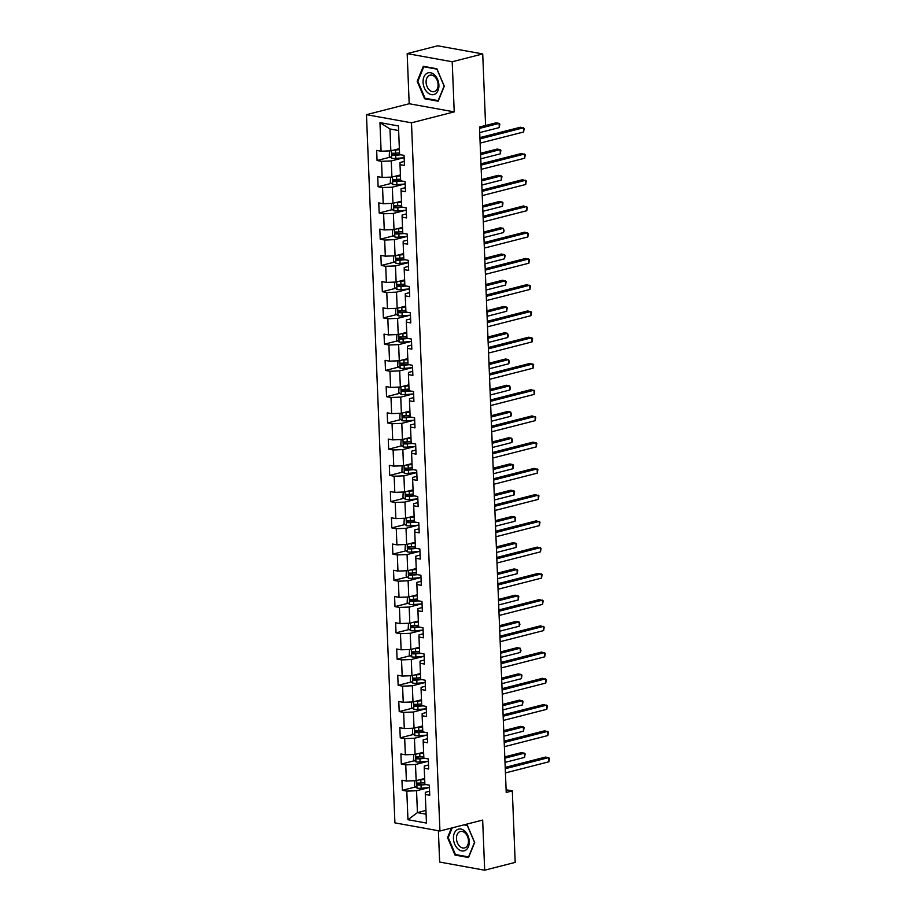 <?xml version="1.0" encoding="UTF-8"?>
<svg xmlns="http://www.w3.org/2000/svg" width="916" height="916" viewBox="0 0 916 916"><rect width="100%" height="100%" fill="white"/><g stroke="black" fill="none" stroke-linecap="round" stroke-linejoin="round"><path stroke-width="1.37" d="M438.386 830.72L439.646 862.059L484.679 870.2L515.193 862.391L512.319 790.897L506.113 789.775M366.469 114.672L394.91 822.866L439.932 831.007L411.49 122.813L366.469 114.672L409.189 103.737L454.221 111.878L452.206 61.75L407.173 53.609L409.189 103.737M407.173 53.609L437.699 45.8L482.721 53.941L452.206 61.75M429.581 791.241L425.322 792.329L425.299 794.458L429.741 795.26L429.341 785.172L424.898 784.371L424.245 768.215L428.688 769.016L428.287 758.929L423.845 758.127L423.192 741.971L427.635 742.773L427.234 732.685L422.791 731.884L422.139 715.728L426.581 716.53L426.18 706.442L421.738 705.641L421.085 689.496L425.528 690.298L425.127 680.199L420.684 679.397L420.032 663.253L424.474 664.054L424.062 653.955L419.631 653.154L418.978 637.009L423.421 637.811L423.009 627.712L418.566 626.91L417.925 610.766L422.368 611.567L421.955 601.48L417.513 600.667L416.872 584.523L421.314 585.324L420.902 575.237L416.459 574.435L415.818 558.279L420.261 559.081L419.849 548.993L415.406 548.192L414.765 532.036L419.207 532.837L418.795 522.75L414.353 521.948L413.711 505.792L418.154 506.605L417.742 496.506L413.299 495.705L412.658 479.56L417.101 480.362L416.688 470.263L412.246 469.461L411.605 453.317L416.036 454.118L415.635 444.02L411.192 443.218L410.54 427.074L414.982 427.875L414.582 417.776L410.139 416.975L409.486 400.83L413.929 401.632L413.528 391.544L409.086 390.731L408.433 374.587L412.876 375.388L412.475 365.301L408.032 364.499L407.38 348.343L411.822 349.145L411.421 339.057L406.979 338.256L406.326 322.1L410.769 322.901L410.368 312.814L405.925 312.012L405.273 295.857L409.715 296.67L409.315 286.571L404.872 285.769L404.219 269.625L408.662 270.426L408.261 260.327L403.819 259.526L403.166 243.381L407.609 244.183L407.208 234.084L402.765 233.282L402.113 217.138L406.555 217.939L406.154 207.84L401.712 207.039L401.059 190.894L405.502 191.696L405.101 181.608L400.658 180.796L400.006 164.651L404.448 165.453L404.048 155.365L399.605 154.564L398.449 125.961L379.957 122.618L389.976 128.973L390.857 150.842L399.365 148.667M425.299 794.458L426.455 823.06L407.952 819.717L406.807 791.115L402.364 790.313L415.624 786.924M379.957 122.618L381.102 151.22L376.659 150.419L377.071 160.506L381.503 161.308L382.155 177.452L377.713 176.651L378.125 186.749L382.556 187.551L383.209 203.696L378.766 202.894L379.178 212.993L383.621 213.794L384.262 229.939L379.819 229.137L380.232 239.236L384.674 240.038L385.315 256.182L380.873 255.381L381.285 265.468L385.728 266.281L386.369 282.426L381.926 281.624L382.338 291.712L386.781 292.513L387.422 308.669L382.98 307.868L383.392 317.955L387.834 318.757L388.476 334.913L384.033 334.111L384.445 344.198L388.888 345L389.529 361.156L385.098 360.343L385.499 370.442L389.941 371.243L390.594 387.388L386.151 386.586L386.552 396.685L390.995 397.487L391.647 413.631L387.205 412.83L387.605 422.929L392.048 423.73L392.701 439.875L388.258 439.073L388.659 449.172L393.101 449.974L393.754 466.118L389.311 465.317L389.712 475.404L394.155 476.217L394.807 492.361L390.365 491.56L390.766 501.647L395.208 502.449L395.861 518.605L391.418 517.803L391.819 527.891L396.262 528.692L396.914 544.848L392.472 544.047L392.872 554.134L397.315 554.936L397.968 571.092L393.525 570.279L393.926 580.378L398.368 581.179L399.021 597.324L394.578 596.522L394.979 606.621L399.422 607.423L400.074 623.567L395.632 622.765L396.033 632.864L400.475 633.666L401.128 649.81L396.685 649.009L397.086 659.108L401.529 659.909L402.181 676.054L397.739 675.252L398.151 685.34L402.582 686.153L403.235 702.297L398.792 701.496L399.204 711.583L403.647 712.385L404.288 728.541L399.845 727.739L400.258 737.827L404.7 738.628L405.341 754.784L400.899 753.982L401.311 764.07L405.754 764.871L406.395 781.027L401.952 780.214L402.364 790.313M482.721 53.941L485.595 125.435L479.492 126.992L506.216 792.466L512.319 790.897M424.245 768.215L424.257 766.085L428.528 764.997M424.658 778.474L416.15 780.65L415.498 764.505L427.887 761.333M406.395 781.027L416.15 780.65M405.754 764.871L415.498 764.505M423.192 741.971L423.203 739.842L427.474 738.754M423.604 752.231L415.097 754.406L414.444 738.262L426.833 735.09M405.341 754.784L415.097 754.406M404.7 738.628L414.444 738.262M422.139 715.728L422.15 713.598L426.421 712.511M422.551 725.987L414.043 728.174L413.391 712.018L425.78 708.847M404.288 728.541L414.043 728.174M403.647 712.385L413.391 712.018M421.085 689.496L421.097 687.366L425.368 686.267M421.497 699.744L412.99 701.931L412.337 685.775L424.726 682.615M403.235 702.297L412.99 701.931M402.582 686.153L412.337 685.775M420.032 663.253L420.043 661.123L424.314 660.024M420.444 673.512L411.937 675.687L411.284 659.531L423.673 656.371M402.181 676.054L411.937 675.687M401.529 659.909L411.284 659.531M418.978 637.009L418.99 634.88L423.261 633.78M419.391 647.268L410.883 649.444L410.231 633.3L422.608 630.128M401.128 649.81L410.883 649.444M400.475 633.666L410.231 633.3M417.925 610.766L417.936 608.636L422.207 607.548M418.337 621.025L409.83 623.201L409.177 607.056L421.555 603.884M400.074 623.567L409.83 623.201M399.422 607.423L409.177 607.056M416.872 584.523L416.883 582.393L421.154 581.305M417.284 594.782L408.765 596.957L408.124 580.813L420.501 577.641M399.021 597.324L408.765 596.957M398.368 581.179L408.124 580.813M415.818 558.279L415.83 556.149L420.1 555.062M416.23 568.538L407.712 570.714L407.07 554.569L419.448 551.398M397.968 571.092L407.712 570.714M397.315 554.936L407.07 554.569M414.765 532.036L414.776 529.906L419.047 528.818M415.177 542.295L406.658 544.47L406.017 528.326L418.394 525.154M396.914 544.848L406.658 544.47M396.262 528.692L406.017 528.326M413.711 505.792L413.723 503.663L417.982 502.575M414.124 516.052L405.605 518.238L404.964 502.082L417.341 498.911M395.861 518.605L405.605 518.238M395.208 502.449L404.964 502.082M412.658 479.56L412.669 477.431L416.929 476.331M413.07 489.808L404.551 491.995L403.91 475.839L416.288 472.679M394.807 492.361L404.551 491.995M394.155 476.217L403.91 475.839M411.605 453.317L411.616 451.187L415.875 450.088M412.017 463.576L403.498 465.752L402.857 449.596L415.234 446.435M393.754 466.118L403.498 465.752M393.101 449.974L402.857 449.596M410.54 427.074L410.563 424.944L414.822 423.856M410.952 437.333L402.445 439.508L401.803 423.364L414.181 420.192M392.701 439.875L402.445 439.508M392.048 423.73L401.803 423.364M409.486 400.83L409.509 398.7L413.769 397.613M409.899 411.089L401.391 413.265L400.739 397.12L413.127 393.949M391.647 413.631L401.391 413.265M390.995 397.487L400.739 397.12M408.433 374.587L408.456 372.457L412.715 371.369M408.845 384.846L400.338 387.021L399.685 370.877L412.074 367.705M390.594 387.388L400.338 387.021M389.941 371.243L399.685 370.877M407.38 348.343L407.402 346.214L411.662 345.126M407.792 358.603L399.284 360.778L398.632 344.634L411.021 341.462M389.529 361.156L399.284 360.778M388.888 345L398.632 344.634M406.326 322.1L406.349 319.97L410.608 318.882M406.738 332.359L398.231 334.535L397.578 318.39L409.967 315.219M388.476 334.913L398.231 334.535M387.834 318.757L397.578 318.39M405.273 295.857L405.296 293.727L409.555 292.639M405.685 306.116L397.178 308.303L396.525 292.147L408.914 288.975M387.422 308.669L397.178 308.303M386.781 292.513L396.525 292.147M404.219 269.625L404.231 267.495L408.502 266.396M404.632 279.872L396.124 282.059L395.472 265.903L407.86 262.743M386.369 282.426L396.124 282.059M385.728 266.281L395.472 265.903M403.166 243.381L403.177 241.251L407.448 240.152M403.578 253.64L395.071 255.816L394.418 239.66L406.807 236.5M385.315 256.182L395.071 255.816M384.674 240.038L394.418 239.66M402.113 217.138L402.124 215.008L406.395 213.92M402.525 227.397L394.017 229.572L393.365 213.428L405.754 210.256M384.262 229.939L394.017 229.572M383.621 213.794L393.365 213.428M401.059 190.894L401.071 188.765L405.341 187.677M401.471 201.154L392.964 203.329L392.311 187.185L404.7 184.013M383.209 203.696L392.964 203.329M382.556 187.551L392.311 187.185M400.006 164.651L400.017 162.521L404.288 161.434M400.418 174.91L391.911 177.086L391.258 160.941L403.647 157.77M382.155 177.452L391.911 177.086M381.503 161.308L391.258 160.941M381.102 151.22L390.857 150.842M484.679 870.2L482.663 820.072L439.932 831.007M454.221 111.878L411.49 122.813M398.632 130.541L389.976 128.973M425.94 810.431L417.433 812.618L426.089 814.175M428.94 787.577L416.551 790.748L417.433 812.618L407.952 819.717M406.807 791.115L416.551 790.748M377.071 160.506L390.33 157.117M378.125 186.749L391.384 183.349M379.178 212.993L392.437 209.592M380.232 239.236L393.491 235.836M381.285 265.468L394.544 262.079M382.338 291.712L395.598 288.322M383.392 317.955L396.651 314.566M384.445 344.198L397.704 340.809M385.499 370.442L398.758 367.053M386.552 396.685L399.811 393.285M387.605 422.929L400.865 419.528M388.659 449.172L401.918 445.771M389.712 475.404L402.971 472.015M390.766 501.647L404.036 498.258M391.819 527.891L405.09 524.502M392.872 554.134L406.143 550.745M393.926 580.378L407.196 576.988M394.979 606.621L408.25 603.22M396.033 632.864L409.303 629.464M397.086 659.108L410.357 655.707M398.151 685.34L411.41 681.951M399.204 711.583L412.463 708.194M400.258 737.827L413.517 734.437M401.311 764.07L414.57 760.681M417.181 81.295L424.612 98.756L438.169 101.207L444.294 86.207L436.863 68.746L423.306 66.296L417.181 81.295L417.925 81.112M451.451 828.053L447.558 837.602L454.989 855.063L468.545 857.513L474.671 842.514L467.24 825.053L464.881 824.618M425.997 98.401L424.612 98.756M456.374 854.708L454.989 855.063M448.302 837.419L447.558 837.602M479.973 138.911L523.448 127.782L523.62 131.984L480.133 143.114M479.915 137.595L520.403 127.232L524.17 128.469L523.62 131.984M389.529 150.9L389.243 156.189L391.75 158.319A4.569 0.996 -2.3 0 0 395.849 158.422L404.093 157.735A13.202 2.874 -2.3 0 0 404.139 157.724M393.846 150.075A4.569 0.996 -2.3 0 0 395.506 150.006L399.399 149.686M396.353 149.434L399.387 149.182M479.709 132.591L499.277 127.587L499.106 123.385L496.06 122.836L479.492 127.072M399.536 152.88L395.632 153.201A4.569 0.996 177.7 0 1 392.598 153.224L392.689 155.251A4.569 0.996 -2.3 0 0 395.712 155.228L400.899 154.793M399.594 154.403L394.441 154.793L393.365 153.739M499.277 127.587L499.827 124.072L499.106 123.385L479.549 128.389M427.406 92.447A11.21 7.66 -104.4 0 0 438.054 90.398A11.21 7.66 -104.4 0 0 434.562 74.929A11.21 7.66 -104.4 0 0 423.913 76.978A11.21 7.66 -104.4 0 0 427.406 92.447M429.386 90.031A8.484 5.794 -104.4 0 0 434.195 91.623A8.484 5.794 -104.4 0 0 438.088 85.394A8.484 5.794 -104.4 0 0 434.802 76.772A8.484 5.794 -104.4 0 0 429.993 75.181A8.484 5.794 -104.4 0 0 426.1 81.421A8.484 5.794 -104.4 0 0 429.386 90.031M423.776 66.776L436.921 69.147L444.123 86.058L438.18 100.6L425.047 98.23L417.845 81.318L423.776 66.776L424.68 66.547M469.267 841.426A11.21 7.66 -104.4 0 0 460.92 829.06A11.21 7.66 -104.4 0 0 453.443 838.564A11.21 7.66 -104.4 0 0 461.801 850.93A11.21 7.66 -104.4 0 0 469.267 841.426M468.465 840.796A8.484 5.794 -104.4 0 0 460.37 831.488A8.484 5.794 -104.4 0 0 456.477 838.632A8.484 5.794 -104.4 0 0 464.572 847.93A8.484 5.794 -104.4 0 0 468.465 840.796M463.977 824.858L467.297 825.453L474.499 842.365L468.557 856.907L455.424 854.536L448.222 837.625L452.206 827.869M481.026 165.143L524.502 154.025L524.673 158.228L481.186 169.357M480.969 163.838L521.456 153.476L525.223 154.712L524.673 158.228M482.079 191.387L525.555 180.269L525.727 184.471L482.24 195.6M482.022 190.081L522.509 179.719L526.276 180.956L525.727 184.471M390.582 177.143L390.296 182.433L392.804 184.563A4.569 0.996 -2.3 0 0 396.903 184.666L405.147 183.979A13.202 2.874 -2.3 0 0 405.193 183.967M394.899 176.319A4.569 0.996 -2.3 0 0 396.559 176.25L400.464 175.929M397.407 175.677L400.441 175.425M480.774 158.834L500.331 153.831L500.159 149.629L497.113 149.079L480.545 153.316M400.59 179.124L396.685 179.444A4.569 0.996 177.7 0 1 393.662 179.467L393.743 181.494A4.569 0.996 -2.3 0 0 396.765 181.46L401.952 181.036M400.647 180.647L395.494 181.036L394.418 179.983M500.331 153.831L500.88 150.316L500.159 149.629L480.602 154.632M391.636 203.375L391.35 208.676L393.857 210.806A4.569 0.996 -2.3 0 0 397.956 210.898L406.2 210.222A13.202 2.874 -2.3 0 0 406.246 210.211M395.952 202.562A4.569 0.996 -2.3 0 0 397.613 202.493L401.517 202.173M398.46 201.921L401.494 201.669M481.827 185.078L501.384 180.074L501.212 175.872L498.178 175.322L481.598 179.559M401.643 205.367L397.739 205.688A4.569 0.996 177.7 0 1 394.716 205.711L394.796 207.726A4.569 0.996 -2.3 0 0 397.819 207.703L403.006 207.279M401.7 206.89L396.548 207.279L395.472 206.226M501.384 180.074L501.945 176.559L501.212 175.872L481.656 180.876M483.133 217.63L526.608 206.512L526.78 210.714L483.305 221.844M483.075 216.313L523.563 205.963L527.33 207.199L526.78 210.714M484.186 243.874L527.662 232.744L527.834 236.958L484.358 248.076M484.129 242.557L524.616 232.195L528.383 233.443L527.834 236.958M485.24 270.117L528.715 258.988L528.887 263.201L485.411 274.319M485.182 268.8L525.67 258.438L529.437 259.686L528.887 263.201M392.689 229.618L392.414 234.92L394.91 237.038A4.569 0.996 -2.3 0 0 399.01 237.141L407.254 236.454A13.202 2.874 -2.3 0 0 407.299 236.454L407.162 234.084M397.006 228.805A4.569 0.996 -2.3 0 0 398.666 228.737L402.571 228.405M399.513 228.164L402.548 227.912M482.881 211.321L502.437 206.318L502.266 202.104L499.231 201.554L482.652 205.802M402.697 231.611L398.792 231.931A4.569 0.996 177.7 0 1 395.769 231.954L395.849 233.969A4.569 0.996 -2.3 0 0 398.884 233.946L404.059 233.523M402.754 233.122L397.601 233.523L396.525 232.469M502.437 206.318L502.999 202.802L502.266 202.104L482.709 207.119M393.743 255.862L393.468 261.163L395.964 263.281A4.569 0.996 -2.3 0 0 400.063 263.384L408.307 262.697A13.202 2.874 -2.3 0 0 408.353 262.697M398.059 255.049A4.569 0.996 -2.3 0 0 399.72 254.98L403.624 254.648M400.567 254.408L403.601 254.156M483.934 237.565L503.491 232.561L503.319 228.347L500.285 227.798L483.705 232.046M403.75 257.843L399.857 258.175A4.569 0.996 177.7 0 1 396.823 258.197L396.903 260.213A4.569 0.996 -2.3 0 0 399.937 260.19L405.112 259.755M403.807 259.365L398.655 259.766L397.578 258.713M503.491 232.561L504.121 230.729L503.319 228.347L483.762 233.351M394.796 282.105L394.521 287.406L397.017 289.525A4.569 0.996 -2.3 0 0 401.116 289.628L409.36 288.941A13.202 2.874 -2.3 0 0 409.406 288.941M399.124 281.292A4.569 0.996 -2.3 0 0 400.773 281.223L404.677 280.891M401.62 280.651L404.654 280.399M484.988 263.808L504.544 258.793L504.373 254.591L501.338 254.041L484.759 258.278M404.803 284.086L400.91 284.418A4.569 0.996 177.7 0 1 397.876 284.441L397.956 286.456A4.569 0.996 -2.3 0 0 400.99 286.433L406.166 285.998M404.861 285.609L399.708 286.01L398.643 284.956M504.544 258.793L505.105 255.278L504.373 254.591L484.816 259.594M486.293 296.36L529.769 285.231L529.94 289.433L486.465 300.562M486.236 295.044L526.723 284.681L530.49 285.929L529.94 289.433M395.849 308.349L395.575 313.65L398.071 315.768A4.569 0.996 -2.3 0 0 402.17 315.871L410.414 315.184A13.202 2.874 -2.3 0 0 410.46 315.184M400.178 307.536A4.569 0.996 -2.3 0 0 401.826 307.455L405.731 307.135M402.674 306.894L405.708 306.642M486.041 290.04L505.598 285.036L505.426 280.834L502.392 280.285L485.812 284.521M405.857 310.329L401.964 310.661A4.569 0.996 177.7 0 1 398.929 310.684L399.01 312.7A4.569 0.996 -2.3 0 0 402.044 312.677L407.219 312.241M405.914 311.852L400.761 312.253L399.697 311.188M505.598 285.036L506.159 281.521L505.426 280.834L485.869 285.838M487.346 322.604L530.822 311.474L530.994 315.676L487.518 326.806M487.289 321.287L527.776 310.925L531.543 312.161L530.994 315.676M396.903 334.592L396.628 339.893L399.124 342.012A4.569 0.996 -2.3 0 0 403.223 342.115L411.467 341.428A13.202 2.874 -2.3 0 0 411.513 341.428M401.231 333.767A4.569 0.996 -2.3 0 0 402.88 333.699L406.784 333.378M403.727 333.138L406.761 332.874M487.094 316.283L506.651 311.28L506.479 307.078L503.445 306.528L486.865 310.764M406.91 336.573L403.017 336.893A4.569 0.996 177.7 0 1 399.983 336.916L400.063 338.943A4.569 0.996 -2.3 0 0 403.097 338.92L408.273 338.485M406.967 338.096L401.815 338.496L400.75 337.431M506.651 311.28L507.212 307.765L506.479 307.078L486.923 312.081M488.4 348.847L531.875 337.718L532.047 341.92L488.572 353.049M488.343 347.53L528.841 337.168L532.608 338.405L532.047 341.92M397.956 360.835L397.681 366.125L400.178 368.255A4.569 0.996 -2.3 0 0 404.277 368.358L412.532 367.671A13.202 2.874 -2.3 0 0 412.566 367.66L412.429 365.289M402.284 360.011A4.569 0.996 -2.3 0 0 403.933 359.942L407.838 359.622M404.78 359.37L407.815 359.118M488.148 342.527L507.704 337.523L507.544 333.321L504.498 332.771L487.93 337.008M407.964 362.816L404.07 363.137A4.569 0.996 177.7 0 1 401.036 363.16L401.116 365.186A4.569 0.996 -2.3 0 0 404.151 365.163L409.326 364.728M408.021 364.339L402.868 364.728L401.803 363.675M507.704 337.523L508.334 335.691L507.544 333.321L487.976 338.325M489.453 375.079L532.929 363.961L533.101 368.163L489.625 379.293M489.396 373.774L529.895 363.412L533.662 364.648L533.101 368.163M399.01 387.079L398.735 392.369L401.231 394.498A4.569 0.996 -2.3 0 0 405.33 394.601L413.585 393.914A13.202 2.874 -2.3 0 0 413.62 393.903M403.338 386.254A4.569 0.996 -2.3 0 0 404.998 386.186L408.891 385.865M405.834 385.613L408.868 385.361M489.201 368.77L508.758 363.767L508.598 359.564L505.552 359.015L488.984 363.251M409.017 389.06L405.124 389.38A4.569 0.996 177.7 0 1 402.09 389.403L402.17 391.43A4.569 0.996 -2.3 0 0 405.204 391.395L410.379 390.972M409.074 390.582L403.922 390.972L402.857 389.918M508.758 363.767L509.388 361.935L508.598 359.564L489.03 364.568M490.507 401.322L533.982 390.205L534.154 394.407L490.678 405.536M490.461 400.017L530.948 389.655L534.715 390.892L534.154 394.407M400.063 413.311L399.788 418.612L402.284 420.73A4.569 0.996 -2.3 0 0 406.383 420.833L414.639 420.146A13.202 2.874 -2.3 0 0 414.673 420.146L414.536 417.776M404.391 412.498A4.569 0.996 -2.3 0 0 406.051 412.429L409.944 412.108M406.899 411.856L409.921 411.605M490.255 395.014L509.811 390.01L509.651 385.808L506.605 385.258L490.037 389.495M410.07 415.303L406.177 415.624A4.569 0.996 177.7 0 1 403.143 415.646L403.223 417.662A4.569 0.996 -2.3 0 0 406.257 417.639L411.433 417.215M410.139 416.826L404.975 417.215L403.91 416.162M509.811 390.01L510.441 388.178L509.651 385.808L490.083 390.811M491.56 427.566L535.036 416.448L535.207 420.65L491.732 431.768M491.514 426.249L532.001 415.898L535.768 417.135L535.207 420.65M401.116 439.554L400.842 444.855L403.338 446.974A4.569 0.996 -2.3 0 0 407.437 447.077L415.692 446.39A13.202 2.874 -2.3 0 0 415.727 446.39M405.445 438.741A4.569 0.996 -2.3 0 0 407.105 438.672L410.998 438.34M407.952 438.1L410.975 437.848M491.308 421.257L510.865 416.253L510.704 412.04L507.659 411.49L491.09 415.738M411.124 441.546L407.231 441.867A4.569 0.996 177.7 0 1 404.196 441.89L404.277 443.905A4.569 0.996 -2.3 0 0 407.311 443.882L412.486 443.459M411.192 443.058L406.04 443.459L404.964 442.405M510.865 416.253L511.494 414.421L510.704 412.04L491.136 417.055M492.613 453.809L536.089 442.68L536.261 446.894L492.785 458.011M492.568 452.493L533.055 442.13L536.822 443.378L536.261 446.894M402.17 465.797L401.895 471.099L404.403 473.217A4.569 0.996 -2.3 0 0 408.49 473.32L416.746 472.633A13.202 2.874 -2.3 0 0 416.78 472.633M406.498 464.985A4.569 0.996 -2.3 0 0 408.158 464.916L412.051 464.584M409.005 464.343L412.028 464.091M492.361 447.5L511.918 442.497L511.758 438.283L508.712 437.733L492.144 441.981M412.177 467.778L408.284 468.11A4.569 0.996 177.7 0 1 405.25 468.133L405.33 470.148A4.569 0.996 -2.3 0 0 408.364 470.126L413.54 469.69M412.246 469.301L407.093 469.702L406.017 468.649M511.918 442.497L512.548 440.665L511.758 438.283L492.19 443.287M493.667 480.053L537.142 468.923L537.314 473.137L493.839 484.255M493.621 478.736L534.108 468.374L537.875 469.622L537.314 473.137M403.223 492.041L402.948 497.342L405.456 499.46A4.569 0.996 -2.3 0 0 409.544 499.564L417.799 498.877A13.202 2.874 -2.3 0 0 417.833 498.877L417.696 496.495M407.551 491.228A4.569 0.996 -2.3 0 0 409.212 491.159L413.105 490.827M410.059 490.587L413.082 490.335M493.415 473.744L512.983 468.729L512.811 464.526L509.765 463.977L493.197 468.213M413.231 494.022L409.338 494.354A4.569 0.996 177.7 0 1 406.303 494.377L406.383 496.392A4.569 0.996 -2.3 0 0 409.418 496.369L414.593 495.934M413.299 495.545L408.147 495.945L407.07 494.88M512.983 468.729L513.533 465.214L512.811 464.526L493.243 469.53M494.72 506.296L538.207 495.167L538.368 499.369L494.892 510.498M494.674 504.979L535.162 494.617L538.929 495.854L538.368 499.369M404.277 518.284L404.002 523.586L406.509 525.704A4.569 0.996 -2.3 0 0 410.597 525.807L418.852 525.12A13.202 2.874 -2.3 0 0 418.898 525.12M408.605 517.471A4.569 0.996 -2.3 0 0 410.265 517.391L414.158 517.071M411.112 516.83L414.135 516.578M494.468 499.976L514.036 494.972L513.865 490.77L510.819 490.22L494.251 494.457M414.284 520.265L410.391 520.597A4.569 0.996 177.7 0 1 407.357 520.62L407.437 522.635A4.569 0.996 -2.3 0 0 410.471 522.612L415.646 522.177M414.353 521.788L409.2 522.189L408.124 521.124M514.036 494.972L514.586 491.457L513.865 490.77L494.296 495.774M495.774 532.54L539.261 521.41L539.421 525.612L495.945 536.742M495.728 531.223L536.215 520.861L539.982 522.097L539.421 525.612M405.33 544.528L405.055 549.829L407.563 551.947A4.569 0.996 -2.3 0 0 411.65 552.05L419.906 551.363A13.202 2.874 -2.3 0 0 419.952 551.363L419.814 548.982M409.658 543.703A4.569 0.996 -2.3 0 0 411.318 543.635L415.211 543.314M412.166 543.062L415.188 542.81M495.522 526.219L515.09 521.215L514.918 517.013L511.872 516.464L495.304 520.7M415.337 546.509L411.444 546.829A4.569 0.996 177.7 0 1 408.41 546.852L408.49 548.879A4.569 0.996 -2.3 0 0 411.524 548.856L416.7 548.421M415.406 548.031L410.254 548.432L409.177 547.367M515.09 521.215L515.639 517.7L514.918 517.013L495.35 522.017M496.827 558.783L540.314 547.654L540.474 551.856L496.999 562.985M496.781 557.466L537.268 547.104L541.035 548.341L540.474 551.856M406.383 570.771L406.109 576.061L408.616 578.191A4.569 0.996 -2.3 0 0 412.704 578.294L420.959 577.607A13.202 2.874 -2.3 0 0 421.005 577.595M410.712 569.947A4.569 0.996 -2.3 0 0 412.372 569.878L416.265 569.557M413.219 569.305L416.253 569.054M496.575 552.462L516.143 547.459L515.971 543.257L512.926 542.707L496.358 546.944M416.402 572.752L412.498 573.072A4.569 0.996 177.7 0 1 409.463 573.095L409.544 575.122A4.569 0.996 -2.3 0 0 412.578 575.099L417.753 574.664M416.459 574.275L411.307 574.664L410.231 573.611M516.143 547.459L516.693 543.944L515.971 543.257L496.415 548.26M497.88 585.015L541.367 573.897L541.528 578.099L498.052 589.228M497.835 583.71L538.322 573.347L542.089 574.584L541.528 578.099M407.437 597.014L407.162 602.304L409.67 604.434A4.569 0.996 -2.3 0 0 413.757 604.537L422.013 603.85A13.202 2.874 -2.3 0 0 422.058 603.839M411.765 596.19A4.569 0.996 -2.3 0 0 413.425 596.121L417.318 595.801M414.272 595.549L417.307 595.297M497.628 578.706L517.197 573.702L517.025 569.5L513.979 568.951L497.411 573.187M417.456 598.995L413.551 599.316A4.569 0.996 177.7 0 1 410.517 599.339L410.597 601.365A4.569 0.996 -2.3 0 0 413.631 601.331L418.807 600.907M417.513 600.518L412.36 600.907L411.284 599.854M517.197 573.702L517.746 570.187L517.025 569.5L497.468 574.504M498.945 611.258L542.421 600.14L542.581 604.342L499.106 615.472M498.888 609.942L539.375 599.591L543.142 600.827L542.581 604.342M408.49 623.246L408.215 628.548L410.723 630.666A4.569 0.996 -2.3 0 0 414.822 630.769L423.066 630.082A13.202 2.874 -2.3 0 0 423.112 630.082M412.818 622.433A4.569 0.996 -2.3 0 0 414.479 622.365L418.372 622.044M415.326 621.792L418.36 621.54M498.682 604.949L518.25 599.946L518.078 595.743L515.032 595.194L498.464 599.43M418.509 625.239L414.605 625.559A4.569 0.996 177.7 0 1 411.57 625.582L411.65 627.597A4.569 0.996 -2.3 0 0 414.685 627.575L419.86 627.151M418.566 626.762L413.414 627.151L412.337 626.097M518.25 599.946L518.8 596.43L518.078 595.743L498.522 600.747M499.999 637.502L543.474 626.384L543.646 630.586L500.159 641.704M499.941 636.185L540.429 625.834L544.196 627.071L543.646 630.586M409.555 649.49L409.269 654.791L411.776 656.909A4.569 0.996 -2.3 0 0 415.875 657.012L424.119 656.325A13.202 2.874 -2.3 0 0 424.165 656.325M413.872 648.677A4.569 0.996 -2.3 0 0 415.532 648.608L419.425 648.276M416.379 648.036L419.413 647.784M499.735 631.193L519.303 626.189L519.132 621.975L516.086 621.426L499.518 625.674M419.562 651.482L415.658 651.803A4.569 0.996 177.7 0 1 412.624 651.826L412.715 653.841A4.569 0.996 -2.3 0 0 415.738 653.818L420.913 653.394M419.62 652.993L414.467 653.394L413.391 652.341M519.303 626.189L519.922 624.357L519.132 621.975L499.575 626.991M501.052 663.745L544.528 652.616L544.699 656.829L501.212 667.947M500.995 662.428L541.482 652.066L545.249 653.314L544.699 656.829M410.608 675.733L410.322 681.035L412.83 683.153A4.569 0.996 -2.3 0 0 416.929 683.256L425.173 682.569A13.202 2.874 -2.3 0 0 425.219 682.569L425.081 680.187M414.925 674.92A4.569 0.996 -2.3 0 0 416.585 674.852L420.478 674.519M417.433 674.279L420.467 674.027M500.789 657.436L520.357 652.432L520.185 648.219L517.139 647.669L500.571 651.917M420.616 677.714L416.711 678.046A4.569 0.996 177.7 0 1 413.677 678.069L413.769 680.084A4.569 0.996 -2.3 0 0 416.791 680.061L421.978 679.626M420.673 679.237L415.52 679.638L414.444 678.584M520.357 652.432L520.975 650.6L520.185 648.219L500.628 653.222M502.105 689.988L545.581 678.859L545.753 683.073L502.266 694.191M502.048 688.672L542.535 678.309L546.302 679.558L545.753 683.073M411.662 701.977L411.376 707.278L413.883 709.396A4.569 0.996 -2.3 0 0 417.982 709.499L426.226 708.812A13.202 2.874 -2.3 0 0 426.272 708.812M415.978 701.164A4.569 0.996 -2.3 0 0 417.639 701.095L421.543 700.763M418.486 700.522L421.52 700.271M501.853 683.68L521.41 678.664L521.238 674.462L518.193 673.913L501.625 678.149M421.669 703.957L417.765 704.29A4.569 0.996 177.7 0 1 414.742 704.312L414.822 706.328A4.569 0.996 -2.3 0 0 417.845 706.305L423.032 705.87M421.726 705.48L416.574 705.881L415.498 704.816M521.41 678.664L521.96 675.149L521.238 674.462L501.682 679.466M503.159 716.232L546.634 705.102L546.806 709.305L503.319 720.434M503.102 714.915L543.589 704.553L547.356 705.789L546.806 709.305M412.715 728.22L412.44 733.521L414.937 735.64A4.569 0.996 -2.3 0 0 419.036 735.743L427.28 735.056A13.202 2.874 -2.3 0 0 427.325 735.056M417.032 727.407A4.569 0.996 -2.3 0 0 418.692 727.327L422.597 727.006M419.539 726.766L422.574 726.514M502.907 709.911L522.464 704.908L522.292 700.706L519.258 700.156L502.678 704.393M422.723 730.201L418.818 730.533A4.569 0.996 177.7 0 1 415.795 730.556L415.875 732.571A4.569 0.996 -2.3 0 0 418.91 732.548L424.085 732.113M422.78 731.724L417.627 732.124L416.551 731.06M522.464 704.908L523.025 701.393L522.292 700.706L502.735 705.709M504.212 742.475L547.688 731.346L547.86 735.548L504.384 746.677M504.155 741.159L544.642 730.796L548.409 732.033L547.86 735.548M413.769 754.463L413.494 759.765L415.99 761.883A4.569 0.996 -2.3 0 0 420.089 761.986L428.333 761.299A13.202 2.874 -2.3 0 0 428.379 761.299M418.085 753.639A4.569 0.996 -2.3 0 0 419.746 753.57L423.65 753.25M420.593 752.998L423.627 752.746M503.96 736.155L523.517 731.151L523.345 726.949L520.311 726.399L503.731 730.636M423.776 756.444L419.871 756.765A4.569 0.996 177.7 0 1 416.849 756.788L416.929 758.814A4.569 0.996 -2.3 0 0 419.963 758.792L425.139 758.356M423.833 757.967L418.681 758.368L417.604 757.303M523.517 731.151L524.078 727.636L523.345 726.949L503.789 731.953M505.266 768.719L548.741 757.589L548.913 761.791L505.437 772.921M505.208 767.402L545.696 757.04L549.463 758.276L548.913 761.791M414.822 780.707L414.547 785.997L417.043 788.126A4.569 0.996 -2.3 0 0 421.142 788.229L429.386 787.542A13.202 2.874 -2.3 0 0 429.432 787.531M419.15 779.882A4.569 0.996 -2.3 0 0 420.799 779.814L424.703 779.493M421.646 779.241L424.68 778.989M505.014 762.398L524.57 757.395L524.399 753.192L521.364 752.643L504.785 756.879M424.829 782.688L420.936 783.008A4.569 0.996 177.7 0 1 417.902 783.031L417.982 785.058A4.569 0.996 -2.3 0 0 421.017 785.035L426.192 784.6M424.887 784.211L419.734 784.6L418.658 783.546M524.57 757.395L525.131 753.879L524.399 753.192L504.842 758.196M391.384 150.705L391.682 158.262M404.002 155.354L404.093 157.735M395.712 155.228L395.849 158.422M395.506 150.006L395.632 153.201M394.441 154.793L392.689 155.251M392.437 176.948L392.735 184.505M405.055 181.597L405.147 183.979M396.765 181.46L396.903 184.666M396.559 176.25L396.685 179.444M395.494 181.036L393.743 181.494M393.491 203.192L393.8 210.749M406.109 207.84L406.2 210.222M397.819 207.703L397.956 210.898M397.613 202.493L397.739 205.688M396.548 207.279L394.796 207.726M394.544 229.435L394.853 236.992M398.884 233.946L399.01 237.141M398.666 228.737L398.792 231.931M397.601 233.523L395.849 233.969M395.598 255.679L395.907 263.236M408.215 260.316L408.307 262.697M399.937 260.19L400.063 263.384M399.72 254.98L399.857 258.175M398.655 259.766L396.903 260.213M396.651 281.922L396.96 289.479M409.269 286.559L409.36 288.941M400.99 286.433L401.116 289.628M400.773 281.223L400.91 284.418M399.708 286.01L397.956 286.456M397.704 308.165L398.013 315.711M410.322 312.803L410.414 315.184M402.044 312.677L402.17 315.871M401.826 307.455L401.964 310.661M400.761 312.253L399.01 312.7M398.758 334.409L399.067 341.954M411.376 339.046L411.467 341.428M403.097 338.92L403.223 342.115M402.88 333.699L403.017 336.893M401.815 338.496L400.063 338.943M399.811 360.641L400.12 368.198M404.151 365.163L404.277 368.358M403.933 359.942L404.07 363.137M402.868 364.728L401.116 365.186M400.865 386.884L401.174 394.441M413.482 391.533L413.585 393.914M405.204 391.395L405.33 394.601M404.998 386.186L405.124 389.38M403.922 390.972L402.17 391.43M401.918 413.127L402.227 420.684M406.257 417.639L406.383 420.833M406.051 412.429L406.177 415.624M404.975 417.215L403.223 417.662M402.971 439.371L403.28 446.928M415.589 444.02L415.692 446.39M407.311 443.882L407.437 447.077M407.105 438.672L407.231 441.867M406.04 443.459L404.277 443.905M404.036 465.614L404.334 473.171M416.643 470.252L416.746 472.633M408.364 470.126L408.49 473.32M408.158 464.916L408.284 468.11M407.093 469.702L405.33 470.148M405.09 491.858L405.387 499.403M409.418 496.369L409.544 499.564M409.212 491.159L409.338 494.354M408.147 495.945L406.383 496.392M406.143 518.101L406.441 525.647M418.749 522.738L418.852 525.12M410.471 522.612L410.597 525.807M410.265 517.391L410.391 520.597M409.2 522.189L407.437 522.635M407.196 544.344L407.494 551.89M411.524 548.856L411.65 552.05M411.318 543.635L411.444 546.829M410.254 548.432L408.49 548.879M408.25 570.576L408.547 578.133M420.868 575.225L420.959 577.607M412.578 575.099L412.704 578.294M412.372 569.878L412.498 573.072M411.307 574.664L409.544 575.122M409.303 596.82L409.601 604.377M421.921 601.468L422.013 603.85M413.631 601.331L413.757 604.537M413.425 596.121L413.551 599.316M412.36 600.907L410.597 601.365M410.357 623.063L410.654 630.62M422.974 627.712L423.066 630.082M414.685 627.575L414.822 630.769M414.479 622.365L414.605 625.559M413.414 627.151L411.65 627.597M411.41 649.307L411.708 656.864M424.028 653.955L424.119 656.325M415.738 653.818L415.875 657.012M415.532 648.608L415.658 651.803M414.467 653.394L412.715 653.841M412.463 675.55L412.761 683.107M416.791 680.061L416.929 683.256M416.585 674.852L416.711 678.046M415.52 679.638L413.769 680.084M413.517 701.793L413.814 709.339M426.135 706.431L426.226 708.812M417.845 706.305L417.982 709.499M417.639 701.095L417.765 704.29M416.574 705.881L414.822 706.328M414.57 728.037L414.879 735.582M427.188 732.674L427.28 735.056M418.91 732.548L419.036 735.743M418.692 727.327L418.818 730.533M417.627 732.124L415.875 732.571M415.624 754.28L415.933 761.826M428.241 758.917L428.333 761.299M419.963 758.792L420.089 761.986M419.746 753.57L419.871 756.765M418.681 758.368L416.929 758.814M416.677 780.512L416.986 788.069M429.295 785.161L429.386 787.542M421.017 785.035L421.142 788.229M420.799 779.814L420.936 783.008M419.734 784.6L417.982 785.058"/></g></svg>

